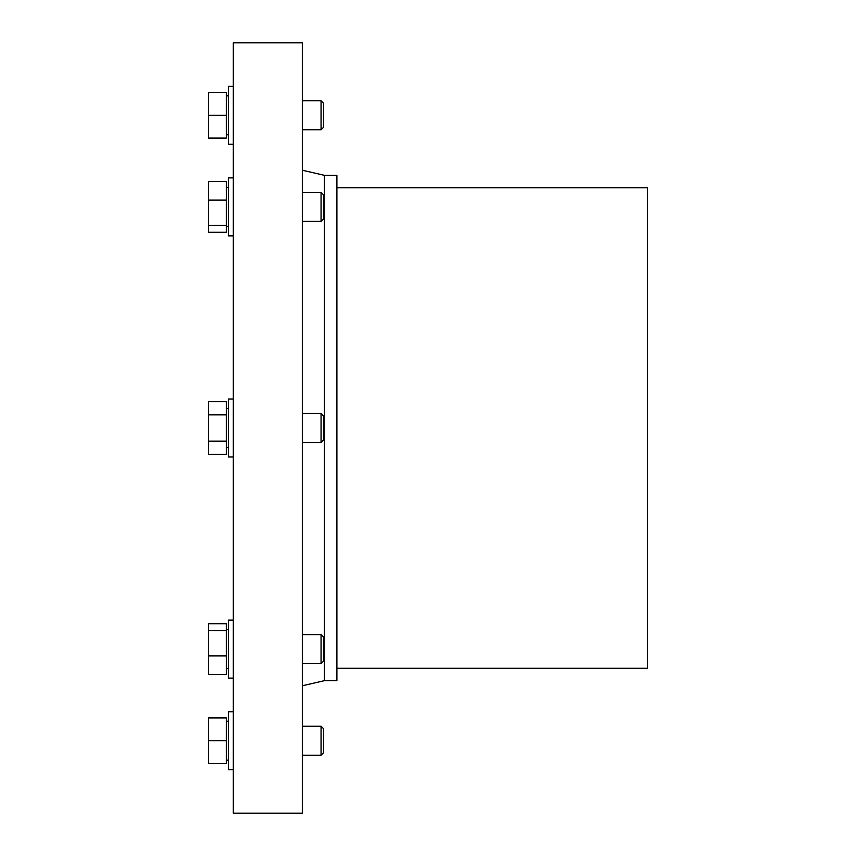 <?xml version="1.0" encoding="UTF-8"?>
<svg xmlns="http://www.w3.org/2000/svg" width="856" height="856" viewBox="0 0 856 856"><rect width="100%" height="100%" fill="white"/><g stroke="black" fill="none" stroke-linecap="round" stroke-linejoin="round"><path stroke-width="1.28" d="M302.361 42.8L302.361 813.2L233.324 813.2L233.324 42.8L302.361 42.8M233.324 769.715L228.359 769.715L228.359 711.721L233.324 711.721M321.086 221.372L321.086 192.375L323.622 194.922L323.622 218.826L321.086 221.372L302.361 221.372M233.324 177.877L228.359 177.877L228.359 235.871L233.324 235.871M226.284 200.069L226.284 181.461L208.479 181.461L208.479 232.286L226.284 232.286L226.284 200.069L208.479 200.069M208.479 414.85L208.479 454.301L226.284 454.301L226.284 401.699L208.479 401.699L208.479 414.85L226.284 414.85M233.324 456.997L228.359 456.997L228.359 399.003L233.324 399.003M302.361 442.499L321.086 442.499L321.086 413.502L302.361 413.502M321.086 442.499L323.622 439.952L323.622 416.048L321.086 413.502M208.479 740.718L208.479 763.499L226.284 763.499L226.284 717.938L208.479 717.938L208.479 740.718L226.284 740.718M233.324 678.123L228.359 678.123L228.359 620.129L233.324 620.129M208.479 630.53L208.479 674.539L226.284 674.539L226.284 623.714L208.479 623.714L208.479 630.53L226.284 630.53M208.479 655.931L226.284 655.931M208.479 225.47L226.284 225.47M208.479 441.15L226.284 441.15M208.479 92.502L208.479 115.282L226.284 115.282L226.284 92.502L208.479 92.502M208.479 115.282L208.479 138.062L226.284 138.062L226.284 115.282M321.086 129.78L321.086 100.783L323.622 103.33L323.622 127.234L321.086 129.78L302.361 129.78M323.622 649.126L323.622 637.174L321.086 634.628L321.086 663.625L323.622 661.078L323.622 649.126M323.622 740.718L323.622 728.766L321.086 726.22L321.086 755.217L323.622 752.67L323.622 740.718M324.456 680.659L336.879 680.659L336.879 175.341L324.456 175.341L324.456 680.659L302.361 685.763M336.879 187.764L647.521 187.764L647.521 668.236L336.879 668.236M233.324 86.285L228.359 86.285L228.359 144.279L233.324 144.279M321.086 192.375L302.361 192.375M228.359 187.411L226.284 187.411M228.359 226.337L226.284 226.337M226.284 447.463L228.359 447.463M226.284 408.537L228.359 408.537M226.284 760.182L228.359 760.182M226.284 721.255L228.359 721.255M226.284 668.59L228.359 668.59M226.284 629.663L228.359 629.663M321.086 100.783L302.361 100.783M302.361 663.625L321.086 663.625M302.361 634.628L321.086 634.628M302.361 755.217L321.086 755.217M302.361 726.22L321.086 726.22M324.456 175.341L302.361 170.237M228.359 95.819L226.284 95.819M228.359 134.745L226.284 134.745"/></g></svg>
